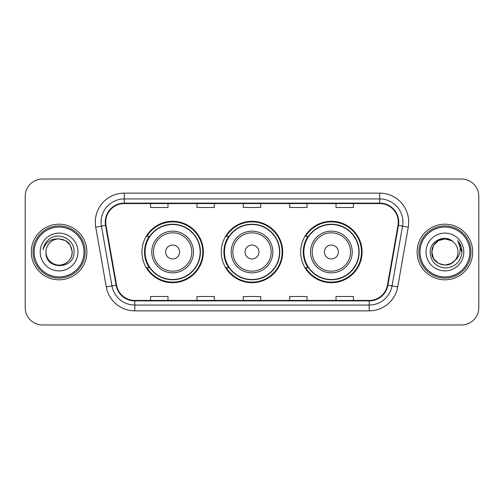 <?xml version="1.0" encoding="UTF-8"?>
<svg xmlns="http://www.w3.org/2000/svg" width="504" height="504" viewBox="0 0 504 504"><rect width="100%" height="100%" fill="white"/><g stroke="black" fill="none" stroke-linecap="round" stroke-linejoin="round"><path stroke-width="0.76" d="M300.661 252A30.706 30.706 0 0 0 331.367 282.706A30.706 30.706 0 0 0 362.067 252A30.706 30.706 0 0 0 331.367 221.294A30.706 30.706 0 0 0 300.661 252M221.294 252A30.706 30.706 0 0 0 252 282.706A30.706 30.706 0 0 0 282.706 252A30.706 30.706 0 0 0 252 221.294A30.706 30.706 0 0 0 221.294 252M141.933 252A30.706 30.706 0 0 0 172.633 282.706A30.706 30.706 0 0 0 203.339 252A30.706 30.706 0 0 0 172.633 221.294A30.706 30.706 0 0 0 141.933 252M149.297 267.643A28.098 28.098 0 0 1 149.297 236.357M228.659 267.643A28.098 28.098 0 0 1 228.659 236.357M308.026 267.643A28.098 28.098 0 0 1 308.026 236.357M25.2 196.384L25.2 307.616A17.382 17.382 0 0 0 42.582 324.992L461.418 324.992A17.382 17.382 0 0 0 478.8 307.616L478.8 196.384A17.382 17.382 0 0 0 461.418 179.008L42.582 179.008A17.382 17.382 0 0 0 25.2 196.384L25.2 307.616M31.286 252A27.808 27.808 0 0 0 59.088 279.808A27.808 27.808 0 0 0 86.896 252A27.808 27.808 0 0 0 59.088 224.192A27.808 27.808 0 0 0 31.286 252A27.808 27.808 0 0 0 59.088 279.808A27.808 27.808 0 0 0 86.896 252A27.808 27.808 0 0 0 59.088 224.192A27.808 27.808 0 0 0 31.286 252M417.104 252A27.808 27.808 0 0 0 444.912 279.808A27.808 27.808 0 0 0 472.714 252A27.808 27.808 0 0 0 444.912 224.192A27.808 27.808 0 0 0 417.104 252A27.808 27.808 0 0 0 444.912 279.808A27.808 27.808 0 0 0 472.714 252A27.808 27.808 0 0 0 444.912 224.192A27.808 27.808 0 0 0 417.104 252M105.727 222.107A18.541 18.541 0 0 1 124.261 203.572L379.739 203.572A18.541 18.541 0 0 1 397.996 225.326L387.45 285.113A18.541 18.541 0 0 1 369.199 300.428L134.801 300.428A18.541 18.541 0 0 1 116.55 285.113L106.004 225.326A18.541 18.541 0 0 1 105.727 222.107M105.26 222.107A19.001 19.001 0 0 0 105.55 225.408L116.09 285.195A19.001 19.001 0 0 0 134.801 300.894L369.199 300.894A19.001 19.001 0 0 0 387.91 285.195L398.45 225.408A19.001 19.001 0 0 0 379.739 203.106L124.261 203.106A19.001 19.001 0 0 0 105.26 222.107M95.735 227.14A28.967 28.967 0 0 1 124.261 193.139L379.739 193.139A28.967 28.967 0 0 1 408.265 227.14L397.719 286.921A28.967 28.967 0 0 1 369.199 310.861L134.801 310.861A28.967 28.967 0 0 1 106.281 286.921L95.735 227.14L101.443 226.132A23.171 23.171 0 0 1 124.261 198.935L379.739 198.935A23.171 23.171 0 0 1 402.557 226.132L392.017 285.919A23.171 23.171 0 0 1 369.199 305.065L134.801 305.065A23.171 23.171 0 0 1 111.983 285.919L101.443 226.132A23.171 23.171 0 0 1 101.09 222.107M461.418 179.008L42.582 179.008M42.582 324.992L461.418 324.992M478.8 307.616L478.8 196.384M243.312 203.572L243.312 207.491L260.688 207.491L260.688 203.572M196.963 203.572L196.963 207.491L214.345 207.491L214.345 203.572M150.62 203.572L150.62 207.491L168.002 207.491L168.002 203.572M289.655 203.572L289.655 207.491L307.037 207.491L307.037 203.572M335.998 203.572L335.998 207.491L353.38 207.491L353.38 203.572M260.688 300.428L260.688 296.51L243.312 296.51L243.312 300.428M214.345 300.428L214.345 296.51L196.963 296.51L196.963 300.428M168.002 300.428L168.002 296.51L150.62 296.51L150.62 300.428M307.037 300.428L307.037 296.51L289.655 296.51L289.655 300.428M353.38 300.428L353.38 296.51L335.998 296.51L335.998 300.428M83.998 252A24.91 24.91 0 0 0 59.088 227.09A24.91 24.91 0 0 0 34.178 252A24.91 24.91 0 0 0 59.088 276.91A24.91 24.91 0 0 0 83.998 252M85.157 252A26.069 26.069 0 0 0 59.088 225.931A26.069 26.069 0 0 0 33.018 252A26.069 26.069 0 0 0 59.088 278.069A26.069 26.069 0 0 0 85.157 252M59.088 238.902L65.64 240.66L70.434 245.454L72.185 252C71.41 244.043 67.045 239.677 59.088 238.902L65.64 240.66L70.434 245.454L72.185 252L70.434 245.454L65.64 240.66L59.088 238.902L65.64 240.66L70.434 245.454L72.185 252L70.434 245.454L65.64 240.66L59.088 238.902L65.64 240.66L70.434 245.454L72.185 252C72.009 256.939 69.823 260.719 65.64 263.34C57.475 268.569 45.549 261.683 45.996 252C44.774 270.302 74.611 269.879 74.025 252C75.033 239.476 58.766 231.361 49.134 239.179C45.725 241.907 43.691 245.417 43.023 249.707C45.719 242.021 51.074 238.423 59.088 238.902L65.64 240.66L70.434 245.454L72.185 252C72.633 261.683 60.707 268.569 52.542 263.34C48.352 260.719 46.173 256.939 45.996 252C45.549 261.683 57.475 268.569 65.64 263.34C69.823 260.719 72.009 256.939 72.185 252C72.009 256.939 69.823 260.719 65.64 263.34C57.475 268.569 45.549 261.683 45.996 252C46.173 256.939 48.352 260.719 52.542 263.34C60.707 268.569 72.633 261.683 72.185 252C72.633 261.683 60.707 268.569 52.542 263.34C48.352 260.719 46.173 256.939 45.996 252A13.098 13.098 0 0 1 59.088 238.902L65.64 240.66L70.434 245.454L72.185 252A13.098 13.098 0 0 0 72.179 251.521M40.2 252A18.887 18.887 0 0 0 59.088 270.887A18.887 18.887 0 0 0 77.981 252A18.887 18.887 0 0 0 59.088 233.113A18.887 18.887 0 0 0 40.2 252M179.588 252A6.949 6.949 0 0 0 172.633 245.051A6.949 6.949 0 0 0 165.684 252A6.949 6.949 0 0 0 172.633 258.949A6.949 6.949 0 0 0 179.588 252M193.492 252A20.853 20.853 0 0 0 172.633 231.147A20.853 20.853 0 0 0 151.78 252A20.853 20.853 0 0 0 172.633 272.853A20.853 20.853 0 0 0 193.492 252A20.853 20.853 0 0 1 172.633 272.853A20.853 20.853 0 0 1 151.78 252M200.151 252A27.518 27.518 0 0 0 172.633 224.482A27.518 27.518 0 0 0 145.114 252A27.518 27.518 0 0 0 172.633 279.518A27.518 27.518 0 0 0 200.151 252M202.759 252A30.127 30.127 0 0 1 146.891 267.643L149.682 267.643A27.777 27.777 0 0 0 200.409 252.069A27.777 27.777 0 0 0 149.682 236.357L146.891 236.357A30.127 30.127 0 0 1 202.759 252M258.949 252A6.949 6.949 0 0 0 252 245.051A6.949 6.949 0 0 0 245.051 252A6.949 6.949 0 0 0 252 258.949A6.949 6.949 0 0 0 258.949 252M272.853 252A20.853 20.853 0 0 0 252 231.147A20.853 20.853 0 0 0 231.147 252A20.853 20.853 0 0 0 252 272.853A20.853 20.853 0 0 0 272.853 252A20.853 20.853 0 0 1 252 272.853A20.853 20.853 0 0 1 231.147 252M279.518 252A27.518 27.518 0 0 0 252 224.482A27.518 27.518 0 0 0 224.482 252A27.518 27.518 0 0 0 252 279.518A27.518 27.518 0 0 0 279.518 252M282.127 252A30.127 30.127 0 0 1 226.252 267.643L229.049 267.643A27.777 27.777 0 0 0 279.777 252.069A27.777 27.777 0 0 0 229.049 236.357L226.252 236.357A30.127 30.127 0 0 1 282.127 252M338.316 252A6.949 6.949 0 0 0 331.367 245.051A6.949 6.949 0 0 0 324.412 252A6.949 6.949 0 0 0 331.367 258.949A6.949 6.949 0 0 0 338.316 252M352.22 252A20.853 20.853 0 0 0 331.367 231.147A20.853 20.853 0 0 0 310.508 252A20.853 20.853 0 0 0 331.367 272.853A20.853 20.853 0 0 0 352.22 252A20.853 20.853 0 0 1 331.367 272.853A20.853 20.853 0 0 1 310.508 252M358.886 252A27.518 27.518 0 0 0 331.367 224.482A27.518 27.518 0 0 0 303.849 252A27.518 27.518 0 0 0 331.367 279.518A27.518 27.518 0 0 0 358.886 252M361.488 252A30.127 30.127 0 0 1 305.619 267.643L308.41 267.643A27.777 27.777 0 0 0 359.144 252.069A27.777 27.777 0 0 0 308.41 236.357L305.619 236.357A30.127 30.127 0 0 1 361.488 252M451.458 263.34A13.098 13.098 0 0 0 454.992 260.354L451.458 263.34L444.912 265.098L438.36 263.34L433.566 258.546L431.815 252L433.566 245.454L438.36 240.66L444.912 238.902L451.458 240.66L453.487 242.103C445.454 233.68 429.981 240.622 430.126 252C430.718 261.563 435.784 266.887 445.334 267.964C454.734 267.284 460.278 262.288 461.96 252.983L461.992 252C461.941 247.703 460.511 243.936 457.701 240.685C459.837 244.188 460.593 247.962 459.957 252C459.383 255.371 457.726 258.161 454.992 260.354L454.728 260.669C447.646 269.747 431.141 263.642 431.815 252L433.566 258.546L438.36 263.34L444.912 265.098L451.458 263.34L454.992 260.354L452.056 262.975M469.822 252A24.91 24.91 0 0 0 444.912 227.09A24.91 24.91 0 0 0 420.002 252A24.91 24.91 0 0 0 444.912 276.91A24.91 24.91 0 0 0 469.822 252M470.982 252A26.069 26.069 0 0 0 444.912 225.931A26.069 26.069 0 0 0 418.843 252A26.069 26.069 0 0 0 444.912 278.069A26.069 26.069 0 0 0 470.982 252M454.992 260.354C456.971 257.922 457.972 255.137 458.004 252C457.928 248.05 456.422 244.749 453.487 242.103M426.019 252A18.887 18.887 0 0 0 444.912 270.887A18.887 18.887 0 0 0 463.8 252A18.887 18.887 0 0 0 444.912 233.113A18.887 18.887 0 0 0 426.019 252M451.458 240.66A13.098 13.098 0 0 0 431.815 252M457.827 240.83L461.979 252.498M457.701 240.685L461.11 246.601M379.739 193.139L379.739 203.106M101.443 226.132L105.55 225.408M134.801 310.861L134.801 300.894M369.199 300.894L369.199 310.861M387.91 285.195L397.719 286.921M106.281 286.921L116.09 285.195M398.45 225.408L408.265 227.14M124.261 193.139L124.261 203.106M191.791 252A19.158 19.158 0 0 0 172.633 232.842A19.158 19.158 0 0 0 153.474 252A19.158 19.158 0 0 0 172.633 271.158A19.158 19.158 0 0 0 191.791 252M271.158 252A19.158 19.158 0 0 0 252 232.842A19.158 19.158 0 0 0 232.842 252A19.158 19.158 0 0 0 252 271.158A19.158 19.158 0 0 0 271.158 252M350.526 252A19.158 19.158 0 0 0 331.367 232.842A19.158 19.158 0 0 0 312.209 252A19.158 19.158 0 0 0 331.367 271.158A19.158 19.158 0 0 0 350.526 252"/></g></svg>
